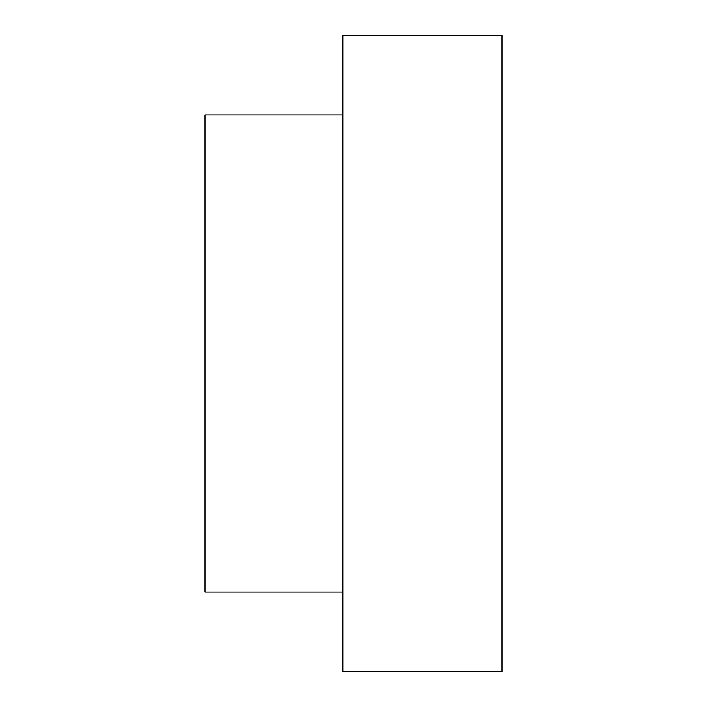 <?xml version="1.0" encoding="UTF-8"?>
<svg xmlns="http://www.w3.org/2000/svg" width="707" height="707" viewBox="0 0 707 707"><rect width="100%" height="100%" fill="white"/><g stroke="black" fill="none" stroke-linecap="round" stroke-linejoin="round"><path stroke-width="1.06" d="M501.97 671.65L501.97 35.35L342.895 35.35L342.895 671.65L501.97 671.65M342.895 592.113L205.03 592.113L205.03 114.888L342.895 114.888"/></g></svg>
